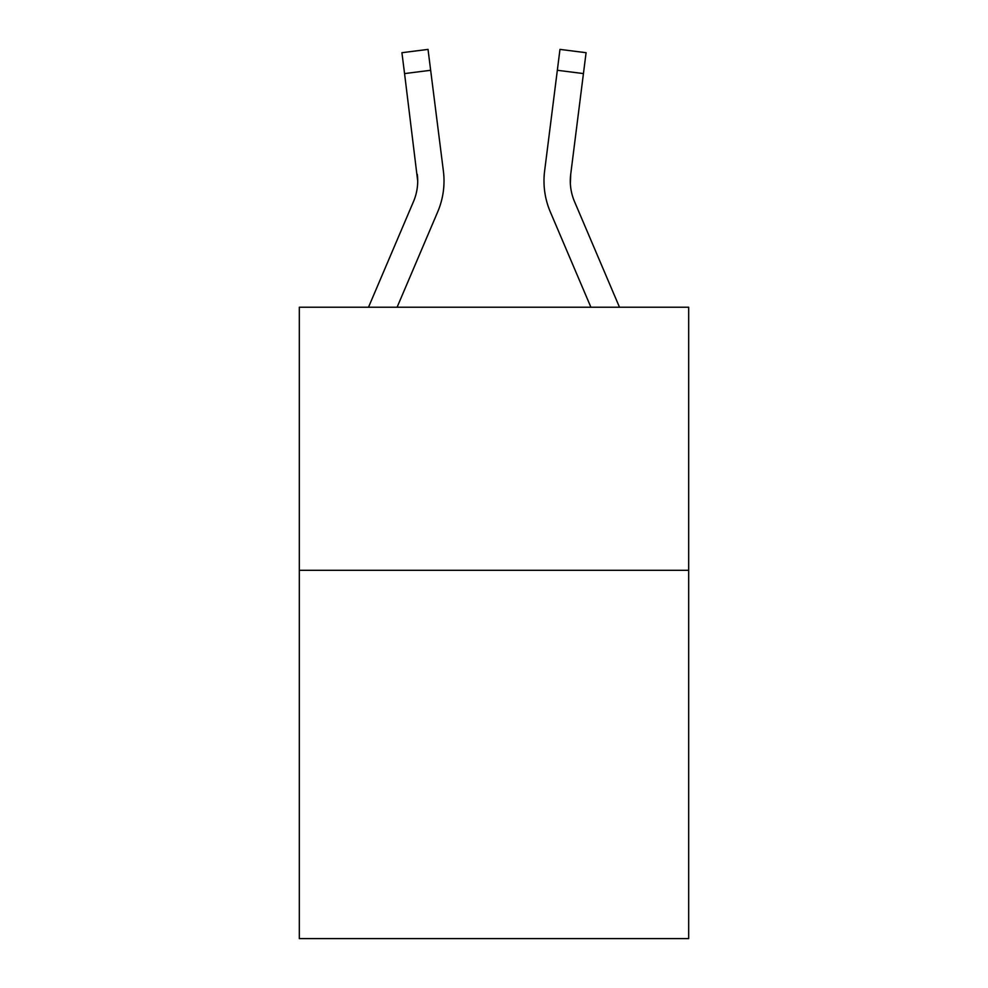 <?xml version="1.0" encoding="UTF-8"?>
<svg xmlns="http://www.w3.org/2000/svg" width="988" height="988" viewBox="0 0 988 988"><rect width="100%" height="100%" fill="white"/><g stroke="black" fill="none" stroke-linecap="round" stroke-linejoin="round"><path stroke-width="1.48" d="M688.673 570.298L688.673 938.6L299.327 938.6L299.327 307.219L688.673 307.219L688.673 570.298L299.327 570.298M397.102 307.219L437.709 211.852A78.929 78.929 0 0 0 443.39 171.048L430.657 70.284L404.561 73.581L401.918 52.697L428.026 49.4L430.657 70.284M444.02 181.557L444.02 180.903M442.995 167.886L443.39 171.048M590.898 307.219L550.291 211.852A78.929 78.929 0 0 1 544.61 171.048L559.974 49.4L586.082 52.697L583.439 73.581L557.343 70.284M619.488 307.219L574.497 201.552A52.611 52.611 0 0 1 570.706 174.345L570.36 183.509L570.706 174.345L570.36 183.509L570.706 174.345L570.36 183.509L570.706 174.345L570.36 183.509L570.706 174.345L570.36 183.509L570.706 174.345L570.36 183.509L570.706 174.345L570.36 183.509L570.706 174.345L583.439 73.581M574.497 201.552A52.611 52.611 0 0 1 570.298 181.026L570.298 181.026A52.611 52.611 0 0 0 574.497 201.552A52.611 52.611 0 0 1 570.298 181.026A52.611 52.611 0 0 0 574.497 201.552A52.611 52.611 0 0 1 570.298 181.026A52.611 52.611 0 0 0 574.497 201.552A52.611 52.611 0 0 1 570.298 181.026A52.611 52.611 0 0 0 574.497 201.552A52.611 52.611 0 0 1 570.298 181.026A52.611 52.611 0 0 0 574.497 201.552A52.611 52.611 0 0 1 570.298 181.026A52.611 52.611 0 0 0 574.497 201.552A52.611 52.611 0 0 1 570.298 181.026M368.512 307.219L413.503 201.552A52.611 52.611 0 0 0 417.702 181.039L404.561 73.581M413.503 201.552A52.611 52.611 0 0 0 417.702 181.039A52.611 52.611 0 0 1 413.503 201.552A52.611 52.611 0 0 0 417.702 181.039A52.611 52.611 0 0 1 413.503 201.552A52.611 52.611 0 0 0 417.294 174.345L417.702 181.026M543.98 180.903L544.079 184.793L543.98 180.903M544.61 171.048L545.006 167.886"/></g></svg>
